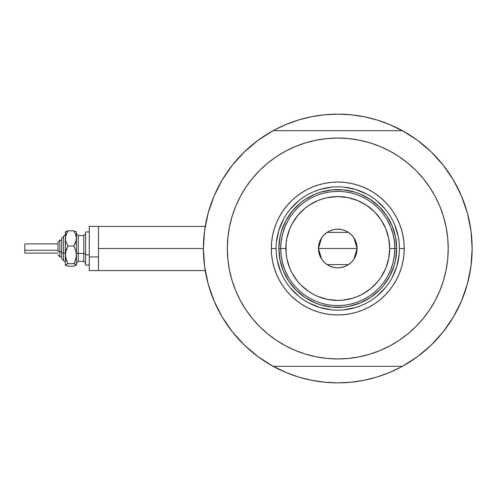 <?xml version="1.0" encoding="UTF-8"?>
<svg xmlns="http://www.w3.org/2000/svg" width="497" height="497" viewBox="0 0 497 497"><rect width="100%" height="100%" fill="white"/><g stroke="black" fill="none" stroke-linecap="round" stroke-linejoin="round"><path stroke-width="0.75" d="M258.067 356.678A134.376 134.376 0 0 1 203.403 248.5L98.481 248.5L98.481 270.592L98.481 248.5L203.403 248.5A134.376 134.376 0 0 1 258.067 140.322M204.77 229.372L204.391 232.242M205.019 227.713L204.87 228.707M467.901 282.023L468.118 281.159L467.901 282.023M274.406 366.991A134.376 134.376 0 0 0 284.427 371.831A134.376 134.376 0 0 1 274.406 366.991M391.127 371.831A134.376 134.376 0 0 0 401.147 366.991A134.376 134.376 0 0 1 391.127 371.831A134.376 134.376 0 0 0 401.147 366.991M449.555 173.919A134.376 134.376 0 0 0 417.486 140.322A134.376 134.376 0 0 1 449.555 173.919A134.376 134.376 0 0 0 417.486 140.322A134.376 134.376 0 0 1 402.415 366.308A134.376 134.376 0 0 1 273.089 366.277M472.038 243.014A134.376 134.376 0 0 0 472.038 242.983A134.376 134.376 0 0 1 472.075 244.083A134.376 134.376 0 0 0 471.796 238.709M471.709 237.641A134.376 134.376 0 0 0 471.199 232.559A134.376 134.376 0 0 1 471.709 237.641A134.376 134.376 0 0 0 471.709 237.628A134.376 134.376 0 0 0 471.199 232.559L471.199 232.553A134.376 134.376 0 0 0 469.435 221.612A134.376 134.376 0 0 1 469.814 223.544A134.376 134.376 0 0 0 469.429 221.606M470.547 227.806A134.376 134.376 0 0 0 469.814 223.551A134.376 134.376 0 0 1 471.199 232.546A134.376 134.376 0 0 0 470.547 227.806L471.187 232.441M467.733 214.325A134.376 134.376 0 0 0 456.271 185.132A134.376 134.376 0 0 1 467.733 214.325L468.118 215.822L467.733 214.325A134.376 134.376 0 0 0 456.271 185.132M401.147 130.009A134.376 134.376 0 0 0 391.127 125.169A134.376 134.376 0 0 1 401.147 130.009A134.376 134.376 0 0 0 391.127 125.169M365.015 116.913L351.466 114.826A134.376 134.376 0 0 0 351.454 114.826M324.1 114.826A134.376 134.376 0 0 0 324.069 114.826L337.774 114.124L350.944 114.776L363.99 116.708L376.782 119.914L389.201 124.356L404.365 131.786M284.427 125.169A134.376 134.376 0 0 0 274.406 130.009M273.089 130.723A134.376 134.376 0 0 1 402.464 130.723M204.366 232.441L205 227.819M207.442 215.804L208.566 211.604M213.878 196.489L214.81 194.321M221.035 181.964L223.495 177.82M230.608 167.433L232.944 164.432M243.679 152.573L246.239 150.125M256.011 141.869L259.9 138.992M274.431 129.99L286.353 124.356L298.772 119.914L311.563 116.708L324.603 114.776L337.774 114.124L351.466 114.826M415.647 138.992L419.543 141.869M429.315 150.125L431.874 152.573M442.61 164.432L444.939 167.433M452.059 177.82L454.519 181.964L452.059 177.82M460.738 194.308L461.676 196.489M466.987 211.604L468.112 215.804M471.187 264.559L470.547 269.181M468.112 281.196L466.987 285.396M461.676 300.511L460.744 302.679M454.519 315.036L452.059 319.18M444.939 329.567L442.61 332.568M431.874 344.427L429.315 346.875M419.543 355.131L415.647 358.008M401.122 367.01L389.201 372.644L376.782 377.086L363.99 380.292L350.944 382.224L337.774 382.876L324.603 382.224L311.563 380.292L298.772 377.086L286.353 372.644L271.188 365.214M259.9 358.008L256.011 355.131M246.239 346.875L243.679 344.427M232.944 332.568L230.608 329.567M223.495 319.18L221.035 315.036L223.495 319.18M214.816 302.692L213.878 300.511M208.566 285.396L207.442 281.196M205 269.181L204.366 264.559M305.798 379.012L298.007 376.856L285.371 372.234M369.756 117.988L377.546 120.144L390.182 124.766M319.844 115.329L311.041 116.814L319.863 115.323M305.798 117.988L298.007 120.144L285.371 124.766L298.007 120.144M355.709 115.329L364.512 116.814M310.538 380.087L324.087 382.174L337.774 382.876L351.466 382.174M355.709 381.671L364.512 380.186L355.69 381.677M369.756 379.012L377.546 376.856M383.013 375.03L390.182 372.234L383.013 375.03M319.844 381.671L311.041 380.186M469.056 219.817L468.342 216.729A134.376 134.376 0 0 0 468.342 216.729L469.056 219.817M204.87 268.293L205.025 269.331M204.391 264.771L204.77 267.628M205.23 270.592L98.481 270.592L98.481 226.408L98.481 248.5L98.481 226.408L89.274 226.408L89.274 270.592L89.274 256.961L98.481 256.961L89.274 256.961L89.274 226.408M402.415 366.308L273.139 366.308A134.376 134.376 0 0 1 273.139 130.692L258.024 140.353L244.325 151.945L232.292 165.252L222.14 180.051L214.052 196.066L208.175 213.014L204.602 230.596L203.403 248.5L204.602 266.404L208.175 283.986L214.052 300.933L222.14 316.949L232.292 331.748L244.325 345.055L258.024 356.647L273.139 366.308L402.415 366.308L417.53 356.647L431.228 345.055L443.256 331.748L453.407 316.949L461.496 300.933L467.379 283.986L470.951 266.404L472.15 248.5L470.951 230.596L467.379 213.014L461.496 196.066L453.407 180.051L443.256 165.252L431.228 151.945L417.53 140.353L402.415 130.692A134.376 134.376 0 0 1 472.15 248.5A134.376 134.376 0 0 0 472.144 247.4M471.988 241.896A134.376 134.376 0 0 0 471.79 238.678M399.439 248.537L399.439 248.5A61.665 61.665 0 0 0 337.774 186.835A61.665 61.665 0 0 0 276.108 248.5L271.325 248.5A66.449 66.449 0 0 1 337.774 182.051A66.449 66.449 0 0 1 404.229 248.5L399.439 248.5A61.665 61.665 0 0 1 337.774 310.165A61.665 61.665 0 0 1 276.108 248.5A61.665 61.665 0 0 1 337.774 186.835A61.665 61.665 0 0 1 399.439 248.5L399.439 248.463M259.683 170.403L267.709 163.128L259.683 170.403L252.401 178.435L245.947 187.139L240.374 196.439L235.74 206.236L232.087 216.437L229.452 226.955L227.862 237.672L227.334 248.5A110.446 110.446 0 0 1 337.774 138.054A110.446 110.446 0 0 1 448.219 248.5A110.446 110.446 0 0 1 337.774 358.946A110.446 110.446 0 0 1 227.334 248.5L227.57 241.275M402.415 130.692L273.139 130.692L402.415 130.692M399.134 156.667L407.838 163.128L399.134 156.667L389.841 151.094L380.043 146.46L369.836 142.813L359.325 140.179L348.602 138.588L337.774 138.054L326.951 138.588L316.229 140.179L305.717 142.813L295.51 146.46L285.713 151.094L276.419 156.667L267.709 163.128M415.871 326.597L407.838 333.872L415.871 326.597L423.152 318.565L429.607 309.861L435.179 300.561L439.814 290.764L443.467 280.563L446.101 270.045L447.691 259.328L448.219 248.5L447.983 255.725M276.419 340.333L267.709 333.872L276.419 340.333L285.713 345.906L295.51 350.54L305.717 354.187L316.229 356.821L326.951 358.412L337.774 358.946L348.602 358.412L359.325 356.821L369.836 354.187L380.043 350.54L389.841 345.906L399.134 340.333L407.838 333.872M448.219 248.5L447.691 237.672L446.101 226.955L443.467 216.437L439.814 206.236L435.179 196.439L429.607 187.139L423.152 178.435L415.871 170.403L407.838 163.128M227.334 248.5L227.862 259.328L229.452 270.045L232.087 280.563L235.74 290.764L240.374 300.561L245.947 309.861L252.401 318.565L259.683 326.597L267.709 333.872M276.108 248.463L276.108 248.5A61.665 61.665 0 0 0 337.774 310.165A61.665 61.665 0 0 0 399.439 248.5L404.229 248.5A66.449 66.449 0 0 1 337.774 314.949A66.449 66.449 0 0 1 271.325 248.5L271.648 241.989L272.604 235.535L274.189 229.21L276.382 223.072L279.171 217.177L282.526 211.579L286.409 206.342L290.788 201.515L295.622 197.135L300.859 193.246L306.45 189.897L312.346 187.108L318.484 184.909L324.814 183.325L331.263 182.368L337.774 182.051L344.291 182.368L350.739 183.325L357.063 184.909L363.208 187.108L369.103 189.897L374.695 193.246L379.932 197.135L384.765 201.515L389.145 206.342L393.028 211.579L396.382 217.177L399.166 223.072L401.365 229.21L402.949 235.535L403.906 241.989L404.229 248.5L403.906 255.011L402.949 261.465L401.365 267.79L399.166 273.928L396.382 279.823L393.028 285.421L389.145 290.658L384.765 295.485L379.932 299.865L374.695 303.754L369.103 307.103L363.208 309.892L357.063 312.091L350.739 313.675L344.291 314.632L337.774 314.949L331.263 314.632L324.814 313.675L318.484 312.091L312.346 309.892L306.45 307.103L300.859 303.754L295.622 299.865L290.788 295.485L286.409 290.658L282.526 285.421L279.171 279.823L276.382 273.928L274.189 267.79L272.604 261.465L271.648 255.011L271.325 248.5L276.108 248.537M279.159 254.271L280.004 259.993L278.873 248.5L280.004 237.007L281.408 231.403L285.825 220.73L292.242 211.132L300.405 202.969L305.052 199.521L315.235 194.078L320.677 192.134L332.002 189.879L326.287 190.73M343.551 307.121L349.267 306.27L343.551 307.121L332.002 307.121L320.677 304.866L315.235 302.921L305.052 297.479L296.125 290.149L288.8 281.227L283.358 271.039L280.004 259.993M396.395 242.729L395.55 237.007L396.681 248.5L395.55 259.993L394.146 265.597L389.723 276.27L383.311 285.868L379.428 290.149L370.501 297.479L360.319 302.921L349.267 306.27M276.407 254.545L277.295 260.527L280.805 272.095M290.111 287.62L298.654 296.169M308.693 302.878L319.875 307.513L331.729 309.867M343.818 309.867L355.678 307.513L361.375 305.469M376.894 296.169L385.442 287.62M392.152 277.581L396.786 266.398L399.147 254.545M399.147 242.455L398.259 236.473L394.748 224.905M385.442 209.38L376.894 200.831M366.854 194.122L355.678 189.487L343.818 187.133M331.729 187.133L319.875 189.487L314.179 191.531M298.654 200.831L290.111 209.38M283.396 219.419L278.767 230.602L276.407 242.455M332.002 189.879L343.551 189.879L354.877 192.134L360.319 194.078L370.501 199.521L379.428 206.851L386.753 215.773L392.195 225.961L395.55 237.007M387.424 276.624L390.63 270.014L392.953 263.043L394.363 255.831L394.842 248.5L389.685 248.5A51.912 51.912 0 0 1 337.774 300.412A51.912 51.912 0 0 1 285.868 248.5L280.712 248.5A57.062 57.062 0 0 0 337.774 305.562A57.062 57.062 0 0 0 394.842 248.5A57.062 57.062 0 0 1 337.774 305.562A57.062 57.062 0 0 1 280.712 248.5L278.873 248.5A58.901 58.901 0 0 0 337.774 307.401A58.901 58.901 0 0 0 396.681 248.5L394.842 248.5L394.363 241.169L392.953 233.957L390.63 226.986L387.424 220.376M353.957 237.933L357.101 248.5L356.734 252.271L355.635 255.899L353.845 259.235L351.441 262.167L348.515 264.572L345.173 266.355L341.545 267.454L337.774 267.827L334.003 267.454L330.381 266.355L327.038 264.572L324.106 262.167L321.708 259.235L319.919 255.899L318.819 252.271L318.447 248.5A19.327 19.327 0 0 1 337.774 229.173A19.327 19.327 0 0 1 357.101 248.5L318.447 248.5L321.596 237.926M321.826 237.585L323.926 235.019M324.292 234.652L326.939 232.497M327.125 232.372L348.428 232.372M348.614 232.497L351.261 234.652M351.627 235.019L353.727 237.585M288.123 220.376L284.924 226.986L282.6 233.957L281.184 241.169L280.712 248.5A57.062 57.062 0 0 1 337.774 191.438A57.062 57.062 0 0 1 394.842 248.5L396.681 248.5A58.901 58.901 0 0 1 337.774 307.401A58.901 58.901 0 0 1 278.873 248.5A58.901 58.901 0 0 1 337.774 189.599A58.901 58.901 0 0 1 396.681 248.5A58.901 58.901 0 0 0 337.774 189.599A58.901 58.901 0 0 0 278.873 248.5L280.712 248.5L281.184 255.831L282.6 263.043L284.924 270.014L288.123 276.624M281.184 241.169L280.712 248.5L281.184 255.831M282.6 263.043L284.924 270.014M284.924 226.986L282.6 233.957M394.363 255.831L394.842 248.5L394.363 241.169M392.953 233.957L390.63 226.986M390.63 270.014L392.953 263.043M389.685 248.5L388.685 238.374L385.734 228.632L380.938 219.662L374.483 211.797L366.612 205.342L357.641 200.54L347.9 197.589L337.774 196.588L327.647 197.589L322.708 198.825L317.912 200.54L308.935 205.342L304.847 208.373L297.647 215.568L291.994 224.029L289.819 228.632L286.862 238.374L286.117 243.412L286.117 253.588L286.862 258.626L289.819 268.368L291.994 272.971L297.647 281.432L301.07 285.203L308.935 291.658L313.309 294.28L317.912 296.46L327.647 299.411L337.774 300.412L342.862 300.157L352.845 298.175L357.641 296.46L362.245 294.28L370.706 288.627L377.9 281.432L380.938 277.338L385.734 268.368L388.685 258.626L389.685 248.5L394.842 248.5A57.062 57.062 0 0 0 337.774 191.438A57.062 57.062 0 0 0 280.712 248.5L285.868 248.5A51.912 51.912 0 0 1 337.774 196.588A51.912 51.912 0 0 1 389.685 248.5M321.596 259.067L318.447 248.5L318.819 244.729L319.919 241.101L321.708 237.765L324.106 234.832L327.038 232.428L330.381 230.645L334.003 229.546L337.774 229.173L341.545 229.546L345.173 230.645L348.515 232.428L351.441 234.832L353.845 237.765L355.635 241.101L356.734 244.729L357.101 248.5L353.951 259.074M337.774 248.5L357.101 248.5A19.327 19.327 0 0 1 337.774 267.827A19.327 19.327 0 0 1 318.447 248.5L337.774 248.5M353.727 259.415L351.627 261.981M351.261 262.348L348.614 264.503M348.428 264.628L327.125 264.628M326.939 264.503L324.292 262.348M323.926 261.981L321.826 259.415M75.339 265.702L76.389 264.926L76.389 238.417L75.681 242.319L73.829 246.009L75.674 250.302L76.389 254.843L75.674 259.397L73.829 263.683L76.389 264.926L76.389 254.843L75.674 259.397L73.829 263.683L75.668 264.28L76.389 265.069L73.829 266.168L67.909 266.168L65.349 265.069L65.349 238.417L66.058 234.522L67.909 230.832L73.829 230.832L76.209 231.751L73.829 230.832L75.668 234.497L76.389 238.417L76.389 232.497M73.829 266.168L67.909 266.168L65.349 264.926L67.909 263.683L66.064 259.391L65.349 254.843L65.349 264.926L67.909 263.683L65.536 257.148L65.536 252.538L67.909 246.009L65.536 240.418L65.349 232.497M66.399 231.291L65.349 232.074M76.389 231.931L76.209 240.386L73.829 246.009L75.674 250.302L76.389 254.843L76.389 238.417L75.668 234.497L73.829 230.832L67.909 230.832L65.536 231.745M59.826 256.756L59.826 251.675A1.839 0.702 180 0 1 57.981 250.966L57.981 242.058L57.981 250.966A1.839 0.702 0 0 0 59.826 251.675L59.826 256.781L57.981 254.942L59.826 256.781L61.665 256.781M61.665 258.626L63.504 260.465L61.665 258.626L61.665 252.377A1.839 0.702 0 0 0 63.504 253.085L63.504 260.428L63.504 253.085A1.839 0.702 180 0 1 65.349 253.787A1.839 0.702 0 0 0 63.504 253.085L63.504 236.572L63.504 253.085A1.839 0.702 180 0 1 61.665 252.377L61.665 258.589M24.85 253.016L24.85 243.897L24.85 250.264L57.981 250.264L24.85 250.264L24.85 253.103L57.981 253.103M61.665 251.675L59.826 251.675L61.665 251.675M78.234 235.659L78.234 261.385L83.751 261.385L83.751 253.433A1.839 0.702 180 0 1 85.596 254.141A1.839 0.702 0 0 0 83.751 253.433L83.751 235.659M83.751 261.341L83.751 235.615L78.234 235.615L78.234 253.433A1.839 0.702 0 0 0 76.389 254.141A1.839 0.702 180 0 1 78.234 253.433L83.751 253.433L78.234 253.433L78.234 261.341M89.274 254.843L85.596 254.843L85.596 265.069L85.596 254.843L89.274 254.843M89.274 270.592L98.481 270.592L98.481 226.408L205.23 226.408M85.596 231.931L85.596 254.843L85.596 231.931L89.274 231.931L85.596 231.931M76.389 254.843L76.389 258.583M65.536 265.255L66.07 265.572L65.349 264.926L65.529 264.603M65.486 231.788L65.349 254.843L66.064 250.295L67.909 246.009L65.536 240.418L65.529 236.454L67.909 230.832L66.07 231.428L67.909 230.832M73.829 246.009L67.909 246.009L73.829 246.009M73.829 263.683L67.909 263.683L73.829 263.683M61.665 238.411L61.665 252.377L61.665 238.374L65.349 234.696M59.826 240.219L57.981 242.058L59.826 240.219L61.665 240.219L59.826 240.219L59.826 251.675L59.826 240.244M24.85 245.94L24.85 246.736M83.751 235.615L85.596 233.776M78.234 235.615L76.389 233.776M89.274 265.069L85.596 265.069M78.234 261.385L76.389 263.224M83.751 261.385L85.596 263.224M57.981 243.897L24.85 243.897M63.504 236.535L61.665 238.374M63.504 260.465L65.349 262.304"/></g></svg>
